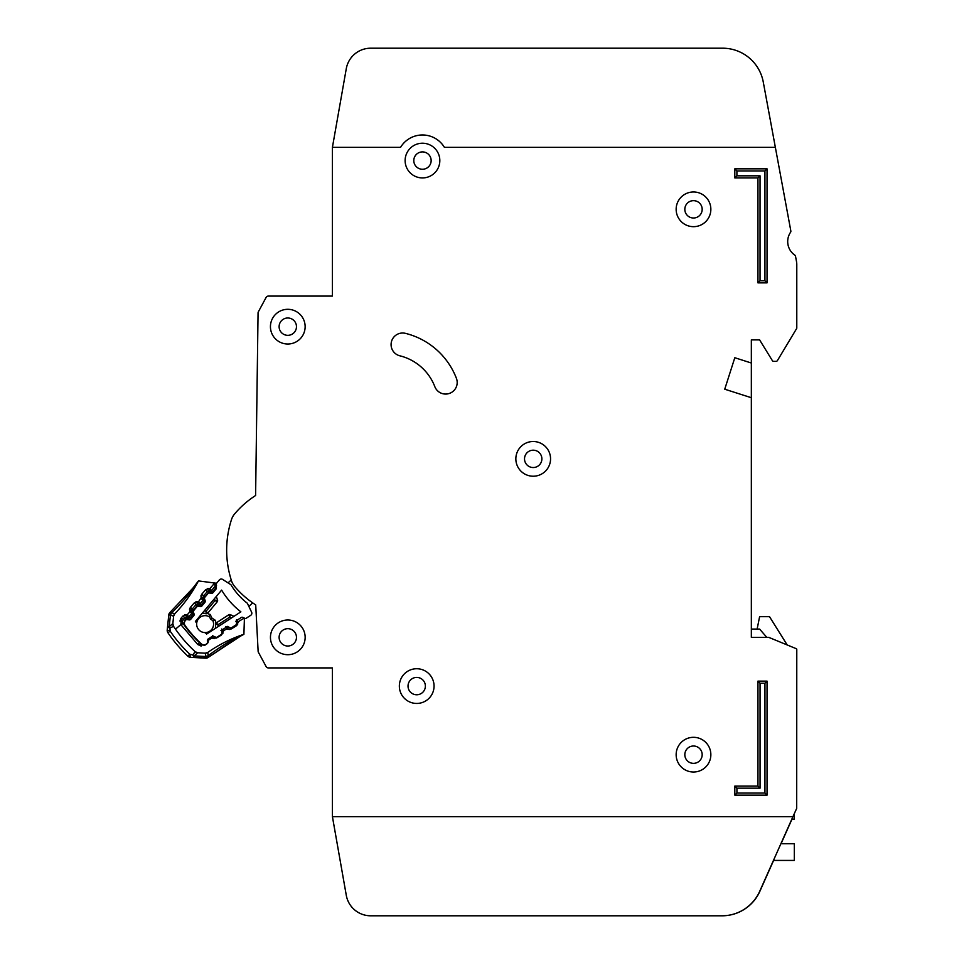 <?xml version="1.0" encoding="UTF-8"?>
<svg xmlns="http://www.w3.org/2000/svg" width="964" height="964" viewBox="0 0 964 964"><rect width="100%" height="100%" fill="white"/><g stroke="black" fill="none" stroke-linecap="round" stroke-linejoin="round"><path stroke-width="1.45" d="M246.326 618.165L250.724 615.309L246.326 618.165A1.651 1.651 0 0 1 244.723 618.273L242.856 617.406A1.651 1.651 0 0 0 241.253 617.514L237.252 620.117A1.651 1.651 0 0 0 236.493 621.527L236.529 623.588A1.651 1.651 0 0 1 235.782 625.009L231.758 627.612A1.651 1.651 0 0 1 230.179 627.733L228.263 626.865A1.651 1.651 0 0 0 226.697 626.986L222.672 629.552A1.651 1.651 0 0 0 221.913 630.998L221.961 633.023A1.651 1.651 0 0 1 221.214 634.457L217.213 637.059A1.651 1.651 0 0 1 215.623 637.168L213.743 636.3A1.651 1.651 0 0 0 212.14 636.409L208.128 638.999A1.651 1.651 0 0 0 207.381 640.421L207.417 642.482A1.651 1.651 0 0 1 206.67 643.904L206.236 644.181A4.133 4.133 0 0 1 201.163 643.735A128.079 128.079 0 0 1 185.172 625.672A4.133 4.133 0 0 1 185.341 620.587L185.666 620.189A1.651 1.651 0 0 1 187.161 619.611L189.209 619.9A1.651 1.651 0 0 0 190.703 619.322L193.764 615.659A1.651 1.651 0 0 0 194.077 614.092L193.439 612.116A1.651 1.651 0 0 1 193.74 610.549L196.801 606.886A1.651 1.651 0 0 1 198.307 606.32L200.319 606.621A1.651 1.651 0 0 0 201.838 606.043L204.886 602.355A1.651 1.651 0 0 0 205.187 600.801L204.561 598.801A1.651 1.651 0 0 1 204.874 597.246L207.947 593.571A1.651 1.651 0 0 1 209.441 593.005L211.49 593.282A1.651 1.651 0 0 0 212.984 592.703L216.044 589.04A1.651 1.651 0 0 0 216.346 587.474L215.707 585.51A1.651 1.651 0 0 1 216.008 583.931L219.37 579.918A2.482 2.482 0 0 1 222.612 579.412L230.914 584.714A67.251 67.251 0 0 0 247.35 603.271L251.604 612.164A2.482 2.482 0 0 1 250.724 615.309L246.326 618.165M792.95 816.641L759.716 891.29A41.319 41.319 0 0 1 721.976 915.8L370.694 915.8A24.787 24.787 0 0 1 346.293 895.315L332.411 816.641L792.95 816.641L796.698 808.386L796.782 649.459A0.831 0.831 0 0 0 796.276 648.7L768.85 637.397A0.831 0.831 0 0 0 768.525 637.337L751.342 637.337L751.342 397.722L724.735 389.203L734.809 357.728L751.342 363.018L751.342 339.882L759.608 339.882L772.333 360.572A1.651 1.651 0 0 0 773.743 361.355L776.02 361.355A1.651 1.651 0 0 0 777.43 360.56L796.662 328.507A0.831 0.831 0 0 0 796.782 328.085L796.782 264.546A16.521 16.521 0 0 0 796.505 261.545L795.517 256.207A1.651 1.651 0 0 0 794.83 255.147A16.521 16.521 0 0 1 790.588 232.216A1.651 1.651 0 0 0 790.841 230.974L775.357 147.347L444.416 147.359A25.618 25.618 0 0 0 400.542 147.359L332.411 147.359L332.411 296.093L268.305 296.093A2.482 2.482 0 0 0 266.124 297.394L258.364 311.806A2.482 2.482 0 0 0 258.063 312.951L255.605 495.508A93.375 93.375 0 0 0 234.613 513.933A16.521 16.521 0 0 0 231.529 519.463A16.521 16.521 0 0 1 234.613 513.933A16.521 16.521 0 0 0 231.529 519.463A16.521 16.521 0 0 1 234.613 513.933A16.521 16.521 0 0 0 231.529 519.463A99.159 99.159 0 0 0 231.529 580.87A16.521 16.521 0 0 0 234.613 586.413A93.375 93.375 0 0 0 255.713 604.898L258.123 651.23A2.482 2.482 0 0 0 258.412 652.279L266.124 666.606A2.482 2.482 0 0 0 268.317 667.919L332.423 667.919L332.423 816.641L346.281 895.315A24.787 24.787 0 0 0 370.694 915.8L722.132 915.8A41.319 41.319 0 0 0 759.873 891.29L773.61 860.43M254.484 604.091A93.375 93.375 0 0 0 255.713 604.898L258.123 651.23L255.713 604.898A93.375 93.375 0 0 1 254.484 604.091M771.537 126.694L763.259 81.988A41.319 41.319 0 0 0 722.626 48.2L370.694 48.2A24.787 24.787 0 0 0 346.281 68.685L332.411 147.359M332.411 296.093L268.305 296.093L332.411 296.093M266.124 297.394L258.364 311.806L266.124 297.394M258.063 312.951L255.605 495.508L258.063 312.951M258.412 652.279L266.124 666.606L258.412 652.279M268.317 667.919L332.423 667.919L268.317 667.919M724.735 389.203L734.809 357.728L724.735 389.203L734.809 357.728L751.342 363.018L751.342 397.722M751.342 339.882L759.608 339.882L772.333 360.572L759.608 339.882L751.342 339.882M773.743 361.355L776.02 361.355L773.743 361.355M777.43 360.56L796.662 328.507L777.43 360.56M796.782 328.085L796.782 264.546L796.782 328.085M796.505 261.545L795.517 256.207L796.505 261.545M722.626 48.2L370.694 48.2L722.626 48.2M205.115 632.589A8.471 8.471 0 0 0 212.815 620.611A8.471 8.471 0 0 1 205.115 632.589A8.471 8.471 0 0 1 196.704 623.093A117.331 117.331 0 0 1 195.403 621.431L221.624 590.101A78 78 0 0 0 240.88 611.851L206.609 634.083A117.331 117.331 0 0 1 205.115 632.589L206.609 634.083M195.403 621.431L196.704 623.093A8.471 8.471 0 0 1 209.525 616.9L210.682 619.189L213.032 620.756L210.682 619.189L209.417 616.659L210.128 614.393L211.96 618.057L215.382 620.322L216.008 623.106A1.651 1.651 0 0 1 216.298 622.877L218.033 624.696L215.55 624.286L215.623 628.239L215.55 624.286A1.651 1.651 0 0 1 216.298 622.877L228.769 614.779A1.651 1.651 0 0 1 230.36 614.671L229.733 617.117L228.769 614.779A1.651 1.651 0 0 1 230.36 614.671L233.951 616.345M252.737 602.91L248.833 606.368M228.022 582.871L231.252 580.003M207.441 613.429A1.651 1.651 0 0 0 207.706 613.164L206.103 611.224L206.212 613.743L202.295 613.188L207.441 613.429L210.044 614.526M215.382 620.322L213.032 620.756M206.212 613.743A1.651 1.651 0 0 0 207.706 613.164L217.237 601.777A1.651 1.651 0 0 0 217.551 600.198L216.322 596.439M214.442 598.68L215.044 600.536L217.551 600.198A1.651 1.651 0 0 1 217.237 601.777L215.044 600.536L206.103 611.224L204.175 610.947M211.96 618.057L210.682 619.189M751.342 637.337L751.342 629.07L759.608 629.07L766.79 637.337M791.842 819.123L794.312 819.123L794.312 813.652M773.453 860.43L794.312 860.43L794.312 843.717L780.9 843.717M757.126 629.07L759.608 616.683L769.525 616.683L787.19 644.952L796.276 648.7M399.349 686.091A17.352 17.352 0 0 0 416.701 703.443A17.352 17.352 0 0 0 434.053 686.091A17.352 17.352 0 0 0 416.701 668.739A17.352 17.352 0 0 0 399.349 686.091M676.15 754.667A17.352 17.352 0 0 0 693.502 772.019A17.352 17.352 0 0 0 710.854 754.667A17.352 17.352 0 0 0 693.502 737.315A17.352 17.352 0 0 0 676.15 754.667M515.848 458.864A17.352 17.352 0 0 0 533.2 476.216A17.352 17.352 0 0 0 550.552 458.864A17.352 17.352 0 0 0 533.2 441.512A17.352 17.352 0 0 0 515.848 458.864M270.438 326.663A17.352 17.352 0 0 0 287.79 344.015A17.352 17.352 0 0 0 305.142 326.663A17.352 17.352 0 0 0 287.79 309.311A17.352 17.352 0 0 0 270.438 326.663M270.45 637.349A17.352 17.352 0 0 0 287.802 654.701A17.352 17.352 0 0 0 305.154 637.349A17.352 17.352 0 0 0 287.802 619.997A17.352 17.352 0 0 0 270.45 637.349M676.15 209.321A17.352 17.352 0 0 0 693.502 226.673A17.352 17.352 0 0 0 710.854 209.321A17.352 17.352 0 0 0 693.502 191.969A17.352 17.352 0 0 0 676.15 209.321M405.121 160.578A17.352 17.352 0 0 0 422.473 177.93A17.352 17.352 0 0 0 439.825 160.578A17.352 17.352 0 0 0 422.473 143.226A17.352 17.352 0 0 0 405.121 160.578M457.189 382.491A11.568 11.568 0 0 0 456.418 378.346A73.541 73.541 0 0 0 405.422 333.351A11.568 11.568 0 0 0 391.42 341.81A11.568 11.568 0 0 0 399.867 355.812A50.405 50.405 0 0 1 434.824 386.648A11.568 11.568 0 0 0 457.189 382.491M425.377 686.091A8.676 8.676 0 0 1 416.701 694.767A8.676 8.676 0 0 1 408.025 686.091A8.676 8.676 0 0 1 416.701 677.415A8.676 8.676 0 0 1 425.377 686.091M431.149 160.578A8.676 8.676 0 0 1 422.473 169.254A8.676 8.676 0 0 1 413.797 160.578A8.676 8.676 0 0 1 422.473 151.902A8.676 8.676 0 0 1 431.149 160.578M702.178 209.333A8.676 8.676 0 0 1 693.502 218.009A8.676 8.676 0 0 1 684.826 209.333A8.676 8.676 0 0 1 693.502 200.657A8.676 8.676 0 0 1 702.178 209.333M296.466 637.349A8.676 8.676 0 0 1 287.79 646.025A8.676 8.676 0 0 1 279.114 637.349A8.676 8.676 0 0 1 287.79 628.673A8.676 8.676 0 0 1 296.466 637.349M296.466 326.663A8.676 8.676 0 0 1 287.79 335.339A8.676 8.676 0 0 1 279.114 326.663A8.676 8.676 0 0 1 287.79 317.987A8.676 8.676 0 0 1 296.466 326.663M541.876 458.864A8.676 8.676 0 0 1 533.2 467.54A8.676 8.676 0 0 1 524.524 458.864A8.676 8.676 0 0 1 533.2 450.188A8.676 8.676 0 0 1 541.876 458.864M702.178 754.679A8.676 8.676 0 0 1 693.502 763.355A8.676 8.676 0 0 1 684.826 754.679A8.676 8.676 0 0 1 693.502 746.003A8.676 8.676 0 0 1 702.178 754.679M775.357 147.347L763.259 81.988M781.057 843.717L791.998 819.123M757.957 681.126L767.043 681.126L767.043 795.155L734.821 795.155L734.821 786.07L757.957 786.07L757.957 681.126L760.054 683.235L760.054 788.166L736.918 788.166L736.918 793.059L764.946 793.059L764.946 683.235L760.054 683.235M767.043 282.862L757.945 282.862L757.945 177.93L734.809 177.93L734.809 168.833L767.043 168.833L767.043 282.862L764.934 280.765L764.934 170.941L736.906 170.941L736.906 175.822L760.042 175.822L760.042 280.765L764.934 280.765M764.934 170.941L767.043 168.833M736.906 170.941L734.809 168.833M757.945 282.862L760.042 280.765M736.906 175.822L734.809 177.93M757.945 177.93L760.042 175.822M734.821 786.07L736.918 788.166M736.918 793.059L734.821 795.155M764.946 793.059L767.043 795.155M757.957 786.07L760.054 788.166M764.946 683.235L767.043 681.126M208.682 651.809L207.742 652.459A140.467 140.467 0 0 1 243.603 634.396L235.529 638.349C228.203 641.843 218.948 647.712 207.79 655.942L206.923 656.219A4.133 2.518 169.1 0 1 206.007 656.376L208.73 657.038L240.964 635.842M208.863 651.676L207.73 652.459A4.133 4.133 0 0 1 205.139 653.194L207.742 652.447L208.417 657.279A4.133 4.133 0 0 1 205.609 658.183L205.706 656.532L208.417 657.279A4.133 4.133 0 0 1 205.609 658.183L194.053 657.52L192.848 654.978L189.775 654.195L190.486 657.327L194.053 657.52L190.486 657.327A4.133 4.133 0 0 1 187.884 656.195L189.775 654.195A143.503 143.503 0 0 1 170.182 631.191L169.905 628.034L167.579 626.431L167.218 629.986L170.182 631.191L167.917 632.746A4.133 4.133 0 0 1 167.218 629.986L168.772 614.924L167.218 629.986A4.133 4.133 0 0 0 167.917 632.746A4.133 4.133 0 0 1 167.314 631.432A4.133 4.133 0 0 0 167.917 632.746A146.251 146.251 0 0 0 187.884 656.195A146.251 146.251 0 0 1 167.917 632.746M205.706 656.532L194.15 655.869L192.848 654.978L195.126 651.676L197.692 652.761L205.139 653.194L197.716 652.773A4.133 4.133 0 0 1 195.15 651.676A137.985 137.985 0 0 1 175.484 629.167L180.858 624.588L181.401 617.767L180.726 618.731M194.367 652.58L195.126 651.676L197.716 652.773L194.15 655.869L194.053 657.52L207.103 657.99M216.069 583.859L216.153 583.208L198.451 580.918L192.872 588.161L170.11 612.297L170.411 615.092L173.616 616.189L172.857 623.575L173.52 626.287A4.133 4.133 0 0 1 172.857 623.575L169.218 626.612L169.905 628.034L173.532 626.311A137.985 137.985 0 0 0 175.484 629.167M170.917 613.947L170.146 613.682L170.616 614.827L171.327 613.128C181.389 603.235 188.667 595.041 193.137 588.522L198.307 581.196A4.133 4.133 0 0 1 198.464 580.931L192.872 588.161L194.318 588.305M200.946 643.53A3.302 3.302 0 0 1 199.488 642.711A128.489 128.489 0 0 1 183.064 623.431A3.302 3.302 0 0 1 183.281 619.382L184.714 617.731L185.956 618.816L186.209 617.177L187.293 617.346L187.221 614.827L188.799 616.791L191.957 613.128L189.788 611.863L192.282 611.562L191.969 610.525A1.651 1.651 0 0 1 192.294 608.959L193.716 610.573M207.911 639.18L208.646 640.614L206.682 644.109L204.826 645.253L197.777 644.506L181.027 624.841L182.786 622.937A3.302 3.302 0 0 1 183.281 619.382L181.401 617.767L182.835 616.104L187.221 614.827L189.788 611.863L190.414 607.332L194.174 602.982L197.307 605.681L197.56 604.054L198.632 604.211L198.56 601.693L200.138 603.669L203.308 600.006L201.127 598.728L203.633 598.439L203.308 597.391A1.651 1.651 0 0 1 203.633 595.824L204.958 597.138M205.525 589.848L209.284 588.474L208.899 590.92A1.651 1.651 0 0 0 207.405 591.474L203.633 595.824L201.765 594.21L205.525 589.848L208.646 592.547L208.899 590.92L209.983 591.089L209.911 588.57L211.49 590.534L214.972 586.51L216.213 587.582L212.731 591.619L208.646 592.547L204.886 596.909L200.946 598.126L201.765 594.21L200.849 596.053M236.385 638.361L208.73 657.038M244.41 618.43L244.374 619.515L243.615 617.647L244.374 619.515L243.904 634.3L235.831 638.674M244.266 618.057L244.374 619.515A2.482 2.482 0 0 0 244.025 618.165L238.18 621.768L235.71 621.298M236.493 619.9L238.18 622.395L236.216 625.889L231.324 628.914L227.323 629.094L225.841 626.467M212.67 635.505L211.984 637.927L208.646 639.988L207.501 639.771M221.72 629.01L223.407 631.504L221.443 634.999L216.551 638.023L212.55 638.204L211.55 636.794M227.444 626.395L226.757 628.817L223.419 630.878L220.937 630.408M215.044 583.063L210.333 582.461M213.14 582.822L213.803 583.003M198.307 581.196A140.467 140.467 0 0 1 174.773 613.731L177.171 611.188M207.742 652.459L205.139 653.194L206.007 656.376M206.441 653.062L205.199 653.194M207.224 588.679L209.911 588.57L214.394 583.377A2.482 2.482 0 0 0 213.116 582.81L214.406 583.377M195.186 585.232L197.668 581.967M170.146 613.682L170.11 612.297A4.133 4.133 0 0 0 168.772 614.924A4.133 4.133 0 0 1 169.194 613.49A4.133 4.133 0 0 0 168.772 614.924A4.133 4.133 0 0 1 170.11 612.297L174.761 613.731L173.616 616.189A4.133 4.133 0 0 1 174.773 613.731L173.616 616.189L172.857 623.575L173.532 626.311M214.394 583.377L215.177 584.546L213.116 582.81L214.839 583.859L214.972 586.51L211.49 590.534A1.651 1.651 0 0 1 209.983 591.089A1.651 1.651 0 0 0 211.49 590.534L212.731 591.619M193.041 588.643L185.064 598.704M185.389 617.261L185.956 618.816L184.534 620.467L184.437 622.503L181.027 624.841M181.738 605.995L182.642 604.898M215.635 585.052L215.177 584.546L216.382 584.702M189.498 609.188L190.414 607.332L192.294 608.959L196.053 604.597A1.651 1.651 0 0 1 197.56 604.054L197.933 601.596L195.885 601.801M182.835 616.104L184.714 617.731A1.651 1.651 0 0 1 186.209 617.177L186.594 614.731L184.534 614.936M169.724 626.178L170.495 625.576M168.772 614.924L170.411 615.092L169.218 626.612L167.579 626.443M173.616 616.189L173.966 614.924M216.538 585.329L215.358 585.256M193.8 613.237L190.041 617.876L188.799 616.791L187.293 617.346A1.651 1.651 0 0 0 188.799 616.791A1.651 1.651 0 0 1 187.293 617.346L187.04 618.984L185.956 618.816L184.534 620.467L183.281 619.382M193.403 611.224L192.282 611.562L191.957 613.128A1.651 1.651 0 0 0 192.282 611.562A1.651 1.651 0 0 1 191.957 613.128L193.21 614.213M189.595 611.248L193.547 610.031L191.92 609.694M205.043 600.343L201.392 604.741L200.138 603.669L198.632 604.211A1.651 1.651 0 0 0 200.138 603.669A1.651 1.651 0 0 1 198.632 604.211L198.379 605.85L197.307 605.681L193.547 610.031M204.488 598.174L203.308 600.006A1.651 1.651 0 0 0 203.633 598.439A1.651 1.651 0 0 1 203.308 600.006L204.549 601.09M206.923 656.219L207.055 657.014M169.519 627.335L168.917 627.709M196.704 623.093A8.471 8.471 0 0 1 209.525 616.9M203.284 613.333L201.91 613.658M215.117 628.564L215.611 627.251M218.069 626.648L218.033 624.696L229.733 617.117L231.493 617.936M196.74 604.127L197.307 605.681M203.271 596.571L204.886 596.909M208.079 591.004L208.646 592.547M180.196 620.021L180.015 621.153M199.777 642.422L197.777 644.506L201.163 646.085M206.585 643.952L208.116 642.614M213.538 636.216L212.55 638.204L214.574 638.626M221.142 634.505L222.877 633.505M228.396 626.925L227.323 629.094L229.348 629.516M235.698 625.058L236.216 625.889L237.65 624.395M235.529 638.349L235.927 637.216M190.486 657.327A4.133 4.133 0 0 1 187.884 656.195M208.646 640.614L207.381 640.614M216.551 638.023L216.117 637.312M223.407 631.504L221.925 631.504M231.324 628.914L230.685 627.877M238.18 622.395L236.505 622.383M194.174 602.982L198.56 601.693L200.946 598.126M201.392 604.741L198.379 605.85M190.041 617.876L187.04 618.984M211.49 590.534L209.983 591.089L209.73 592.715M215.141 586.269L216.153 586.871M241.747 635.421L241.121 635.758M238.168 637.361L237.506 637.734M181.232 606.597L178.195 610.067M167.519 627.058L167.338 628.769M186.486 599.97L189.209 596.198"/></g></svg>

